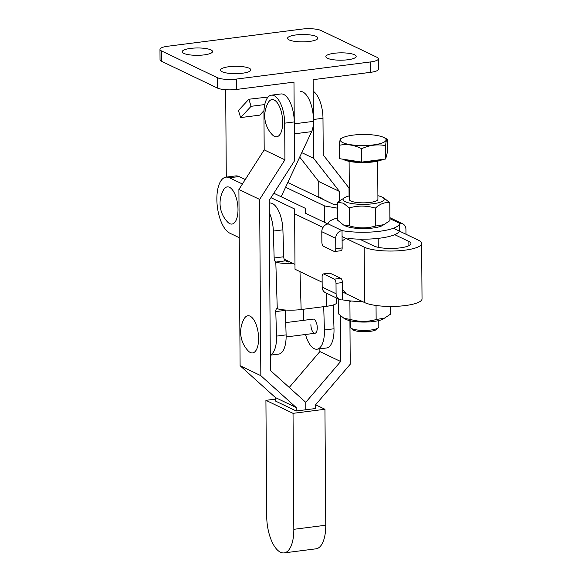 <?xml version="1.0" encoding="UTF-8"?>
<svg xmlns="http://www.w3.org/2000/svg" width="582" height="582" viewBox="0 0 582 582"><rect width="100%" height="100%" fill="white"/><g stroke="black" fill="none" stroke-linecap="round" stroke-linejoin="round"><path stroke-width="0.87" d="M274.435 136.363A18.733 8.097 -97.3 0 0 282.685 122.198A18.733 8.097 -97.3 0 0 274.18 100.009A18.733 8.097 -97.3 0 0 268.215 102.643A27.165 27.165 0 0 0 272.318 134.762A18.733 8.097 -97.3 0 0 274.435 136.363M250.347 352.525A18.733 8.097 -97.3 0 0 258.597 338.36A18.733 8.097 -97.3 0 0 250.1 316.172A18.733 8.097 -97.3 0 0 244.134 318.805A27.165 27.165 0 0 0 248.238 350.931A18.733 8.097 -97.3 0 0 250.347 352.525M340.31 315.735L340.623 361.502L305.754 402.337L305.805 409.772L305.754 402.337L270.39 370.472L269.226 200.412L294.521 160.799L294.252 121.936L284.678 123.158L284.925 159.817L259.637 199.43L260.838 375.674L240.104 365.729L275.468 397.593L275.497 401.056L296.223 410.994L315.379 408.549L315.357 405.087L350.226 364.252L349.928 320.704M293.03 413.344L265.923 400.336L266.709 516.307A30.337 13.11 -97.3 0 0 284.111 552.9A30.337 13.11 -97.3 0 0 293.823 529.314L293.03 413.344L324.952 409.262L315.619 404.788M265.923 400.336L275.482 399.114M293.823 529.314L325.745 525.233A30.337 13.11 82.7 0 1 316.033 548.819L284.111 552.9M325.745 525.233L324.952 409.262M296.223 410.994L296.202 407.538L275.468 397.593M260.838 375.674L296.202 407.538M240.104 365.729L238.904 189.485L264.192 149.88L263.944 113.214A23.2 10.025 -97.3 0 1 271.372 95.179A23.2 10.025 -97.3 0 1 284.678 123.158M349.076 195.974L349.018 188.015L323.236 154.928L322.981 118.27A23.2 10.025 -97.3 0 0 313.211 91.207M339.524 200.703L339.459 191.442L313.669 158.355L313.422 121.529M281.142 196.738L311.625 131.634A17.846 7.712 -97.3 0 0 313.422 121.376L313.407 119.492A23.2 10.025 -97.3 0 0 300.101 91.505M340.623 361.502L319.889 351.564L289.239 387.459M319.889 351.564L319.867 348.836M318.834 196.949L318.725 181.497L299.708 157.089M294.252 121.936A23.2 10.025 -97.3 0 0 280.946 93.957L271.372 95.179M284.925 159.817L264.192 149.88M259.637 199.43L238.904 189.485M339.459 191.442L318.725 181.497M313.669 158.355L301.782 152.651M310.883 324.669A7.137 3.085 -97.3 0 0 314.978 333.275A7.137 3.085 -97.3 0 0 317.263 327.724A7.137 3.085 -97.3 0 0 313.167 319.118L285.733 322.617M299.985 271.619L301.141 309.544L326.677 306.285L326.276 293.095M289.741 261.871L288.614 262.016L285.427 260.845A3.572 1.542 82.7 0 1 283.732 256.764L282.91 229.839A23.2 10.025 -97.3 0 0 269.626 203.031L269.248 203.082M301.141 309.544A17.846 3.521 178.3 0 1 297.991 309.879L294.092 310.119A17.846 3.521 178.3 0 1 277.272 308.686L275.803 262.053A3.572 1.542 82.7 0 1 274.151 257.986L273.336 231.061A23.2 10.025 -97.3 0 0 269.313 212.728M270.281 355.173L278.705 354.096A23.2 10.025 -97.3 0 0 286.104 334.883L285.362 310.373A3.572 1.542 82.7 0 1 285.362 310.024M270.281 355.005A23.2 10.025 -97.3 0 0 276.53 336.112L275.781 311.596A3.572 1.542 82.7 0 1 276.923 308.642A3.572 1.542 82.7 0 1 277.221 308.664M275.803 262.053L275.853 262.067A17.846 3.521 -1.7 0 0 293.117 263.486M336.411 297.948L336.556 302.822A17.846 3.521 178.3 0 1 332.402 305.223L329.543 305.848A17.846 3.521 178.3 0 1 326.677 306.285M303.666 320.333L303.331 309.268M323.708 306.663L324.414 329.994A23.2 10.025 82.7 0 1 317.008 349.207A23.2 10.025 82.7 0 1 305.514 334.483M317.008 349.207L326.589 347.978A23.2 10.025 -97.3 0 0 333.995 328.772L333.268 304.975M322.748 199.233A23.2 10.025 -97.3 0 0 317.852 196.891M229.49 187.302A18.733 8.097 82.7 0 1 237.994 209.484A18.733 8.097 82.7 0 1 229.745 223.648A18.733 8.097 82.7 0 1 227.627 222.055A27.165 27.165 0 0 1 223.524 189.928A18.733 8.097 82.7 0 1 229.49 187.302M393.447 228.246L418.451 240.221A30.337 7.355 179.6 0 1 421.644 243.48L422.03 298.872A30.337 7.355 179.6 0 1 405.254 305.572A30.337 7.355 179.6 0 1 364.565 302.545L342.463 291.968M421.644 243.48A30.337 7.355 179.6 0 1 404.868 250.18A30.337 7.355 179.6 0 1 364.179 247.154L342.078 236.568M359.625 239.166L373.753 245.931A19.628 4.758 -0.4 0 0 400.081 247.888A19.628 4.758 -0.4 0 0 410.943 243.552A19.628 4.758 -0.4 0 0 408.87 241.45L394.742 234.677M245.248 179.547L239.006 176.557A28.547 12.338 -97.3 0 0 235.579 175.931L225.998 177.154A28.547 12.338 82.7 0 1 229.424 177.779L242.41 183.999M239.231 237.682L229.81 233.171A28.547 12.338 82.7 0 1 216.86 199.364A28.547 12.338 82.7 0 1 225.998 177.154M287.814 182.501L333.02 204.151L337.567 204.944M337.589 208.181L324.589 205.926L285.587 187.244M273.816 193.224L305.434 208.371L305.339 213.165L327.935 223.99M323.01 227.438L294.623 213.841L294.718 209.047L270.972 197.676M322.152 282.234L295.009 269.233L294.623 213.841M294.972 264.381L284.198 259.216M305.47 213.23L305.434 208.371M324.705 222.44L324.589 205.926M327.433 58.258A15.168 3.681 179.6 0 1 325.84 56.629A15.168 3.681 179.6 0 1 337.509 52.962A15.168 3.681 179.6 0 1 354.569 54.788A15.168 3.681 179.6 0 1 356.169 56.418A15.168 3.681 179.6 0 1 344.5 60.077A15.168 3.681 179.6 0 1 327.433 58.258M289.159 39.925A15.168 3.681 179.6 0 1 287.559 38.296A15.168 3.681 179.6 0 1 299.235 34.636A15.168 3.681 179.6 0 1 316.295 36.455A15.168 3.681 179.6 0 1 317.896 38.085A15.168 3.681 179.6 0 1 306.219 41.744A15.168 3.681 179.6 0 1 289.159 39.925M222.084 71.71A15.168 3.681 -0.4 0 0 239.151 73.536A15.168 3.681 -0.4 0 0 250.82 69.869A15.168 3.681 -0.4 0 0 249.22 68.247A15.168 3.681 -0.4 0 0 232.16 66.421A15.168 3.681 -0.4 0 0 220.483 70.087A15.168 3.681 -0.4 0 0 222.084 71.71M183.81 53.377A15.168 3.681 -0.4 0 0 200.87 55.203A15.168 3.681 -0.4 0 0 212.546 51.543A15.168 3.681 -0.4 0 0 210.946 49.914A15.168 3.681 -0.4 0 0 193.886 48.088A15.168 3.681 -0.4 0 0 182.21 51.754A15.168 3.681 -0.4 0 0 183.81 53.377M294.266 123.981A17.846 7.712 -97.3 0 0 294.266 123.828L293.975 82.113L236.51 89.453L236.438 79.072L370.523 61.939A14.274 3.463 179.6 0 0 378.416 58.789A14.274 3.463 179.6 0 0 376.91 57.254L321.089 30.526A14.274 3.463 179.6 0 0 301.942 29.1L167.863 46.225A14.274 3.463 -0.4 0 0 159.97 49.383A14.274 3.463 -0.4 0 0 161.469 50.91L217.29 77.646A14.274 3.463 -0.4 0 0 236.438 79.072M225.678 89.715L226.289 177.117M268.106 97.049L248.87 99.238L238.431 110.515L240.635 117.586L251.075 106.31L264.759 104.564M240.635 117.586L259.79 115.134L263.995 110.602M294.266 123.828L313.422 121.376L313.131 79.669L370.589 72.328L370.523 61.939M159.97 49.383L160.043 59.764A14.274 3.463 -0.4 0 0 161.541 61.299L217.362 88.028A14.274 3.463 -0.4 0 0 236.51 89.453M251.075 106.31L248.87 99.238M378.416 58.789L378.489 69.171A14.274 3.463 179.6 0 1 370.589 72.328M384.447 224.557L375.485 226.056L375.361 208.145C380.141 203.78 384.949 201.983 389.787 202.762L389.911 220.665L382.323 225.641A20.523 4.976 179.6 0 1 363.99 228.595A20.523 4.976 179.6 0 1 345.461 225.962A20.523 4.976 179.6 0 1 345.337 225.903A20.523 4.976 179.6 0 1 345.213 225.845M375.485 226.056C366.82 228.566 358.112 228.493 349.367 225.845L343.395 224.943L345.337 225.903M343.533 225.008L337.676 220.243L337.553 202.34L343.38 203.176L349.244 207.934C357.908 205.431 366.616 205.497 375.361 208.145M349.346 195.908A20.523 4.976 -0.4 0 0 345.133 197.356A20.523 4.976 -0.4 0 0 345.286 201.728A20.523 4.976 -0.4 0 0 372.691 203.795A20.523 4.976 -0.4 0 0 382.127 197.102A20.523 4.976 -0.4 0 0 382.003 197.043A20.523 4.976 -0.4 0 0 377.893 195.712M345.133 197.356L337.553 202.34M342.798 142.619A22.836 5.536 -0.4 0 0 373.295 144.918A22.836 5.536 -0.4 0 0 383.8 137.468A22.836 5.536 -0.4 0 0 383.662 137.403A22.836 5.536 -0.4 0 0 363.037 134.478A22.836 5.536 -0.4 0 0 342.631 137.759A22.836 5.536 -0.4 0 0 342.798 142.619M387.205 139.163L387.299 152.535L385.684 159.024L361.728 162.087L339.379 158.653L339.284 145.282C346.697 143.783 354.147 144.933 361.633 148.716C369.577 145.064 377.565 144.038 385.597 145.66C386.113 140.859 386.652 138.691 387.205 139.163L383.8 137.468M377.653 161.192L377.922 199.284A14.274 3.463 179.6 0 1 366.936 202.732A14.274 3.463 179.6 0 1 350.873 201.016A14.274 3.463 179.6 0 1 349.375 199.488L349.105 161.389M350.219 320.769L350.262 327.062A14.274 3.463 -0.4 0 0 350.72 327.928A14.274 3.463 -0.4 0 0 351.768 328.597A14.274 3.463 -0.4 0 0 366.049 330.394A14.274 3.463 -0.4 0 0 378.365 327.731A14.274 3.463 -0.4 0 0 378.809 326.866L378.766 320.573M378.365 327.731L376.649 329.368A12.491 3.026 179.6 0 1 365.874 331.696A12.491 3.026 179.6 0 1 353.376 330.125A12.491 3.026 179.6 0 1 352.459 329.536L350.72 327.928M390.507 306.445L390.566 314.142L382.978 319.118A20.523 4.976 179.6 0 1 364.645 322.072A20.523 4.976 179.6 0 1 346.108 319.438A20.523 4.976 179.6 0 1 345.984 319.38A20.523 4.976 179.6 0 1 345.868 319.314M385.095 318.034L376.139 319.533C367.475 322.042 358.767 321.97 350.022 319.322L344.049 318.419L345.984 319.38M344.188 318.485L338.324 313.72L338.222 298.813M376.139 319.533L376.045 305.485M350.022 319.322L349.898 301.411L351.419 301.018M349.346 300.814L349.898 301.411M385.684 159.024L385.597 145.66M361.728 162.087L361.633 148.716M340.899 138.785C340.346 138.305 339.808 140.473 339.284 145.282M349.367 225.845L349.244 207.934M389.787 202.762L384.069 198.062L382.127 197.102M398.968 231.862A35.684 8.657 179.6 0 1 347.891 238.387M405.967 234.248L405.93 229.388A7.137 6.198 115.6 0 0 402.628 223.764A7.137 6.198 115.6 0 0 399.499 223.277A35.684 8.657 179.6 0 1 399.499 223.372A35.684 8.657 179.6 0 1 379.595 231.28A35.684 8.657 179.6 0 1 342.034 230.618A7.137 6.198 115.6 0 0 335.698 238.358L335.77 248.747A3.572 1.542 -97.3 0 1 334.628 251.519A3.572 1.542 -97.3 0 1 334.199 251.446L323.49 246.31A3.572 1.542 -97.3 0 1 321.868 242.083L321.795 231.701A7.137 6.198 -64.4 0 1 328.132 223.961A35.684 8.657 179.6 0 1 328.132 223.866A35.684 8.657 179.6 0 1 337.655 217.901M335.77 248.747L342.158 247.932L342.034 230.618L328.132 223.866M342.107 241.006L345.861 238.38M342.158 247.932A3.572 1.542 82.7 0 1 341.016 250.704L334.628 251.519M345.57 292.993L342.449 289.472L342.522 299.861A35.684 8.657 -0.4 0 0 362.404 301.512M342.398 282.546L336.01 283.369A3.572 1.542 -97.3 0 0 334.395 279.142L323.679 274.006A3.572 1.542 -97.3 0 0 323.25 273.933L329.638 273.118A3.572 1.542 82.7 0 1 330.067 273.191L340.776 278.327A3.572 1.542 82.7 0 1 342.398 282.546L342.449 289.472M336.01 283.369L336.083 293.75A7.137 6.198 115.6 0 0 339.386 299.374A7.137 6.198 115.6 0 0 342.522 299.861M323.25 273.933A3.572 1.542 -97.3 0 0 322.108 276.705L322.181 287.093L336.083 293.75M339.386 299.374L325.483 292.717A7.137 6.198 -64.4 0 1 322.181 287.093M322.981 118.27L313.407 119.492M282.91 229.839L273.336 231.061M283.732 256.764L274.151 257.986M285.427 260.845L275.853 262.067M285.362 310.373L275.781 311.596M286.104 334.883L276.53 336.112M333.995 328.772L324.414 329.994M364.565 302.545L364.179 247.154M408.899 245.684L408.87 241.45M239.006 176.557L229.424 177.779M294.332 133.838L311.625 131.634M217.362 88.028L217.29 77.646M161.541 61.299L161.469 50.91M382.985 159.373A21.592 5.238 179.6 0 1 363.728 162.553A21.592 5.238 179.6 0 1 344.035 159.788M343.686 159.315A22.305 5.413 -0.4 0 0 361.364 162.029M362.099 162.043A22.305 5.413 -0.4 0 0 381.908 159.512M399.499 223.277L389.896 218.679M335.698 238.358L321.795 231.701M334.395 279.142L340.776 278.327M330.067 273.191L323.679 274.006M314.978 333.275L286.126 336.963M342.682 159.162L343.722 159.744L363.677 162.574L383.269 159.337M342.631 137.759L340.652 138.771M399.558 231.178L399.499 223.372M389.889 217.668L402.628 223.764M378.256 247.328L378.191 238.373"/></g></svg>
